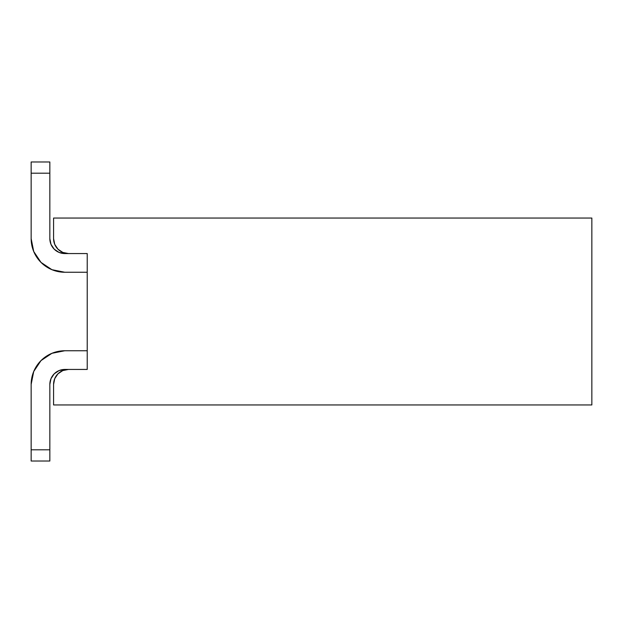 <?xml version="1.0" encoding="UTF-8"?>
<svg xmlns="http://www.w3.org/2000/svg" width="623" height="623" viewBox="0 0 623 623"><rect width="100%" height="100%" fill="white"/><g stroke="black" fill="none" stroke-linecap="round" stroke-linejoin="round"><path stroke-width="0.93" d="M59.068 252.424L64.792 253.561L68.53 253.561A14.952 14.952 0 0 1 53.578 238.609L53.578 218.05L591.85 218.05L591.85 404.95L591.85 218.05L53.578 218.05L53.578 238.609L54.715 244.333L57.955 249.184L62.806 252.424L68.53 253.561L87.22 253.561L87.22 369.439L68.53 369.439L62.806 370.576L57.955 373.816L54.715 378.667L53.578 384.391L53.578 404.95L591.85 404.95L53.578 404.95L53.578 384.391A14.952 14.952 0 0 1 68.53 369.439L64.792 369.439L59.068 370.576L64.792 369.439L59.068 370.576L64.792 369.439L59.068 370.576L64.792 369.439L59.068 370.576L64.792 369.439L87.22 369.439L87.22 253.561L64.792 253.561L59.068 252.424L64.792 253.561L59.068 252.424L64.792 253.561L59.068 252.424L64.792 253.561L59.068 252.424L54.217 249.184L50.977 244.333L49.84 238.609L50.977 244.333L49.84 238.609L50.977 244.333L49.84 238.609L50.977 244.333L49.84 238.609L49.84 173.194L31.15 173.194L31.15 238.609L33.712 251.482L31.15 238.609L31.15 161.98L31.15 173.194L49.84 173.194L49.84 238.609L50.977 244.333M51.919 353.311L64.792 350.749L51.919 353.311L64.792 350.749L51.919 353.311L64.792 350.749L51.919 353.311L64.792 350.749L51.919 353.311L41.001 360.6L33.712 371.518L31.15 384.391L31.15 449.806L49.84 449.806L49.84 384.391L50.977 378.667L49.84 384.391L50.977 378.667L49.84 384.391L50.977 378.667L49.84 384.391L50.977 378.667L49.84 384.391L49.84 461.02L31.15 461.02L49.84 461.02L49.84 449.806L31.15 449.806L31.15 384.391A33.642 33.642 0 0 1 64.792 350.749L87.22 350.749L64.792 350.749M51.919 269.689L64.792 272.251L87.22 272.251L64.792 272.251A33.642 33.642 0 0 1 31.15 238.609L33.712 251.482L31.15 238.609L33.712 251.482L41.001 262.4L51.919 269.689L64.792 272.251M50.977 378.667L54.217 373.816L59.068 370.576M31.15 461.02L31.15 449.806L31.15 461.02M49.84 161.98L49.84 173.194L49.84 161.98L31.15 161.98L49.84 161.98M49.84 238.609A14.952 14.952 0 0 0 64.792 253.561M64.792 369.439A14.952 14.952 0 0 0 49.84 384.391"/></g></svg>
